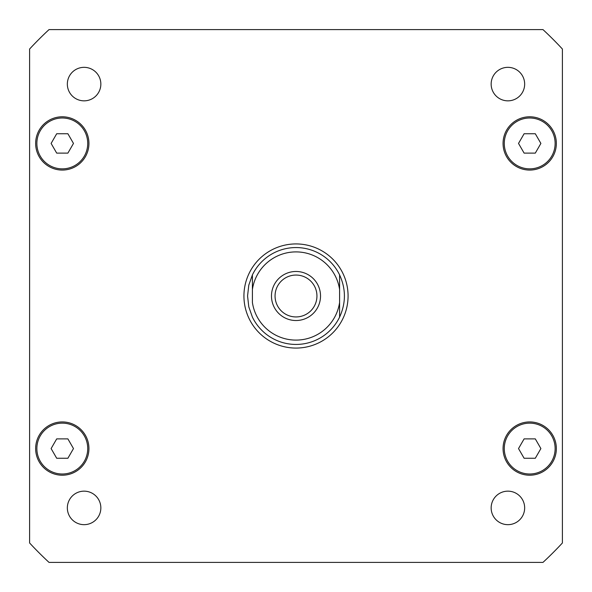 <?xml version="1.0" encoding="UTF-8"?>
<svg xmlns="http://www.w3.org/2000/svg" width="592" height="592" viewBox="0 0 592 592"><rect width="100%" height="100%" fill="white"/><g stroke="black" fill="none" stroke-linecap="round" stroke-linejoin="round"><path stroke-width="0.89" d="M275.058 296A20.942 20.942 0 0 0 296 316.942A20.942 20.942 0 0 0 316.942 296A20.942 20.942 0 0 0 296 275.058A20.942 20.942 0 0 0 275.058 296M320.524 296A24.524 24.524 0 0 1 283.738 317.238A24.524 24.524 0 0 1 283.738 274.762A24.524 24.524 0 0 1 320.524 296M339.593 274.888C346.009 288.963 346.009 303.037 339.593 317.112L339.593 302.519L339.593 317.112A48.433 48.433 0 0 1 252.407 317.112L248.788 306.834L247.567 296L248.788 285.166L252.407 274.888L252.407 289.481L252.407 274.888A48.433 48.433 0 0 1 339.593 274.888L339.593 289.481L339.593 274.888M339.593 302.519L339.593 289.481A44.074 44.074 0 0 0 252.407 289.481L252.407 302.519A44.074 44.074 0 0 0 339.593 302.519M243.934 296A52.066 52.066 0 0 1 322.033 250.904A52.066 52.066 0 0 1 322.033 341.096A52.066 52.066 0 0 1 243.934 296M524.66 507.906A16.754 16.754 0 0 1 499.53 522.418A16.754 16.754 0 0 1 499.53 493.402A16.754 16.754 0 0 1 524.66 507.906M100.847 507.906A16.754 16.754 0 0 1 75.717 522.418A16.754 16.754 0 0 1 75.717 493.402A16.754 16.754 0 0 1 100.847 507.906M100.847 84.094A16.754 16.754 0 0 1 75.717 98.598A16.754 16.754 0 0 1 75.717 69.582A16.754 16.754 0 0 1 100.847 84.094M524.66 84.094A16.754 16.754 0 0 1 499.53 98.598A16.754 16.754 0 0 1 499.53 69.582A16.754 16.754 0 0 1 524.66 84.094M73.482 143.427L67.888 153.113L56.699 153.113L51.112 143.427L56.699 133.74L67.888 133.74L73.482 143.427M540.888 143.427L535.301 153.113L524.112 153.113L518.518 143.427L524.112 133.74L535.301 133.74L540.888 143.427M540.888 448.573L535.301 458.26L524.112 458.26L518.518 448.573L524.112 438.887L535.301 438.887L540.888 448.573M73.482 448.573L67.888 458.26L56.699 458.26L51.112 448.573L56.699 438.887L67.888 438.887L73.482 448.573M555.133 448.573A25.426 25.426 0 0 0 516.994 426.551A25.426 25.426 0 0 0 516.994 470.596A25.426 25.426 0 0 0 555.133 448.573M556.347 448.573A26.64 26.64 0 0 1 516.387 471.646A26.64 26.64 0 0 1 516.387 425.5A26.64 26.64 0 0 1 556.347 448.573M87.727 143.427A25.426 25.426 0 0 0 49.58 121.404A25.426 25.426 0 0 0 49.58 165.449A25.426 25.426 0 0 0 87.727 143.427M88.933 143.427A26.64 26.64 0 0 1 48.973 166.5A26.64 26.64 0 0 1 48.973 120.354A26.64 26.64 0 0 1 88.933 143.427M555.133 143.427A25.426 25.426 0 0 0 516.994 121.404A25.426 25.426 0 0 0 516.994 165.449A25.426 25.426 0 0 0 555.133 143.427M556.347 143.427A26.64 26.64 0 0 1 516.387 166.5A26.64 26.64 0 0 1 516.387 120.354A26.64 26.64 0 0 1 556.347 143.427M87.727 448.573A25.426 25.426 0 0 0 49.58 426.551A25.426 25.426 0 0 0 49.58 470.596A25.426 25.426 0 0 0 87.727 448.573M88.933 448.573A26.64 26.64 0 0 1 48.973 471.646A26.64 26.64 0 0 1 48.973 425.5A26.64 26.64 0 0 1 88.933 448.573M29.6 542.975A363.273 363.273 0 0 0 49.025 562.4L542.975 562.4A363.273 363.273 0 0 0 562.4 542.975L562.4 49.025A363.273 363.273 0 0 0 542.975 29.6L49.025 29.6A363.273 363.273 0 0 0 29.6 49.025L29.6 542.975M252.407 317.112A48.433 48.433 0 0 0 339.593 317.112"/></g></svg>
